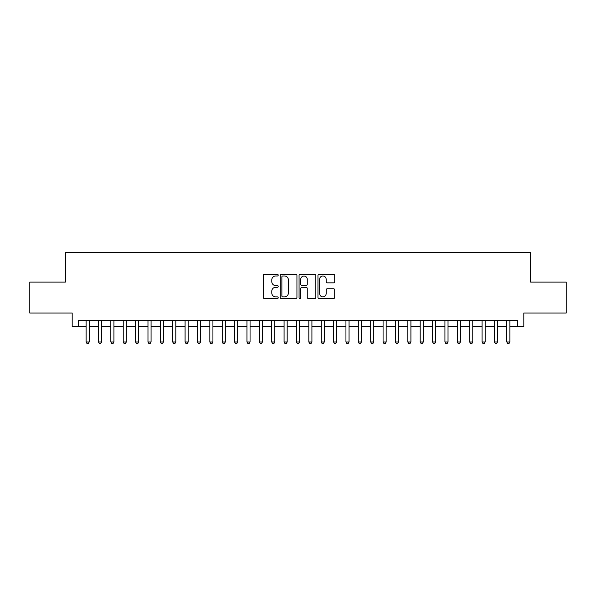 <?xml version="1.0" encoding="UTF-8"?>
<svg xmlns="http://www.w3.org/2000/svg" width="596" height="596" viewBox="0 0 596 596"><rect width="100%" height="100%" fill="white"/><g stroke="black" fill="none" stroke-linecap="round" stroke-linejoin="round"><path stroke-width="0.89" d="M278.205 275.136A0.849 0.849 0 0 0 277.356 274.287L264.445 274.287A1.214 1.214 0 0 0 263.231 275.501L263.231 297.359A1.214 1.214 0 0 0 264.445 298.574L277.356 298.574A0.849 0.849 0 0 0 278.205 297.724A0.849 0.849 0 0 0 277.356 296.875L275.68 296.875A3.889 3.889 0 0 1 271.798 292.986L271.798 291.168A3.889 3.889 0 0 1 275.68 287.279L277.356 287.279A0.849 0.849 0 0 0 278.205 286.43A0.849 0.849 0 0 0 277.356 285.581L275.68 285.581A3.889 3.889 0 0 1 271.798 281.692L271.798 279.874A3.889 3.889 0 0 1 275.68 275.985L277.356 275.985A0.849 0.849 0 0 0 278.205 275.136M333.499 282.847A1.214 1.214 0 0 0 334.714 281.632L334.714 275.501A1.214 1.214 0 0 0 333.499 274.287L319.165 274.287A1.214 1.214 0 0 0 317.951 275.501L317.951 297.359A1.214 1.214 0 0 0 319.165 298.574L333.499 298.574A1.214 1.214 0 0 0 334.714 297.359L334.714 289.954A1.214 1.214 0 0 0 333.499 288.74L327.36 288.74A1.214 1.214 0 0 0 326.146 289.954L326.146 293.627A3.248 3.248 0 0 1 322.898 296.875A3.248 3.248 0 0 1 319.65 293.627L319.65 279.233A3.248 3.248 0 0 1 322.898 275.985A3.248 3.248 0 0 1 326.146 279.233L326.146 281.632A1.214 1.214 0 0 0 327.36 282.847L333.499 282.847M78.367 326.645L78.367 320.462L517.633 320.462L517.633 326.645L523.817 326.645L523.817 313.034L566.2 313.034L566.2 282.102L530.626 282.102L530.626 252.406L65.374 252.406L65.374 282.102L29.8 282.102L29.8 313.034L72.183 313.034L72.183 326.645L86.1 326.645M296.935 275.501A1.214 1.214 0 0 0 295.72 274.287L281.394 274.287A1.214 1.214 0 0 0 280.18 275.501L280.18 297.359A1.214 1.214 0 0 0 281.394 298.574L295.72 298.574A1.214 1.214 0 0 0 296.935 297.359L296.935 275.501M300.28 274.287L314.606 274.287A1.214 1.214 0 0 1 315.82 275.501L315.82 297.359A1.214 1.214 0 0 1 314.606 298.574L308.475 298.574A1.214 1.214 0 0 1 307.26 297.359L307.26 288.494A1.214 1.214 0 0 0 306.046 287.279L301.978 287.279A1.214 1.214 0 0 0 300.764 288.494L300.764 297.724A0.849 0.849 0 0 1 299.915 298.574A0.849 0.849 0 0 1 299.065 297.724L299.065 275.501A1.214 1.214 0 0 1 300.28 274.287M89.191 326.645L98.474 326.645M101.566 326.645L110.849 326.645M113.94 326.645L123.223 326.645M126.315 326.645L135.597 326.645M138.689 326.645L147.972 326.645M151.064 326.645L160.339 326.645M163.438 326.645L172.713 326.645M175.813 326.645L185.088 326.645M188.187 326.645L197.462 326.645M200.554 326.645L209.837 326.645M212.928 326.645L222.211 326.645M225.303 326.645L234.586 326.645M237.677 326.645L246.96 326.645M250.052 326.645L259.334 326.645M262.426 326.645L271.709 326.645M274.801 326.645L284.076 326.645M287.175 326.645L296.45 326.645M299.55 326.645L308.825 326.645M311.924 326.645L321.199 326.645M324.291 326.645L333.574 326.645M336.666 326.645L345.948 326.645M349.04 326.645L358.323 326.645M361.414 326.645L370.697 326.645M373.789 326.645L383.072 326.645M386.163 326.645L395.446 326.645M398.538 326.645L407.813 326.645M410.912 326.645L420.187 326.645M423.287 326.645L432.562 326.645M435.661 326.645L444.936 326.645M448.028 326.645L457.311 326.645M460.403 326.645L469.685 326.645M472.777 326.645L482.06 326.645M485.151 326.645L494.434 326.645M497.526 326.645L506.809 326.645M509.9 326.645L517.633 326.645M282.728 275.985A0.849 0.849 0 0 0 281.878 276.835L281.878 296.026A0.849 0.849 0 0 0 282.728 296.875L284.486 296.875A3.889 3.889 0 0 0 288.375 292.986L288.375 279.874A3.889 3.889 0 0 0 284.486 275.985L282.728 275.985M307.26 279.293A3.248 3.248 0 0 0 304.012 276.045A3.248 3.248 0 0 0 300.764 279.293L300.764 284.366A1.214 1.214 0 0 0 301.978 285.581L306.046 285.581A1.214 1.214 0 0 0 307.26 284.366L307.26 279.293M89.191 320.462L89.191 341.985L86.1 341.985L86.1 320.462M89.191 341.985L88.268 343.594L87.031 343.594L86.1 341.985M101.566 320.462L101.566 341.985L98.474 341.985L98.474 320.462M101.566 341.985L100.642 343.594L99.405 343.594L98.474 341.985M113.94 320.462L113.94 341.985L110.849 341.985L110.849 320.462M113.94 341.985L113.016 343.594L111.772 343.594L110.849 341.985M126.315 320.462L126.315 341.985L123.223 341.985L123.223 320.462M126.315 341.985L125.384 343.594L124.147 343.594L123.223 341.985M138.689 320.462L138.689 341.985L135.597 341.985L135.597 320.462M138.689 341.985L137.758 343.594L136.521 343.594L135.597 341.985M151.064 320.462L151.064 341.985L147.972 341.985L147.972 320.462M151.064 341.985L150.132 343.594L148.896 343.594L147.972 341.985M163.438 320.462L163.438 341.985L160.339 341.985L160.339 320.462M163.438 341.985L162.507 343.594L161.27 343.594L160.339 341.985M175.813 320.462L175.813 341.985L172.713 341.985L172.713 320.462M175.813 341.985L174.881 343.594L173.645 343.594L172.713 341.985M188.187 320.462L188.187 341.985L185.088 341.985L185.088 320.462M188.187 341.985L187.256 343.594L186.019 343.594L185.088 341.985M200.554 320.462L200.554 341.985L197.462 341.985L197.462 320.462M200.554 341.985L199.63 343.594L198.394 343.594L197.462 341.985M212.928 320.462L212.928 341.985L209.837 341.985L209.837 320.462M212.928 341.985L212.005 343.594L210.768 343.594L209.837 341.985M225.303 320.462L225.303 341.985L222.211 341.985L222.211 320.462M225.303 341.985L224.379 343.594L223.142 343.594L222.211 341.985M237.677 320.462L237.677 341.985L234.586 341.985L234.586 320.462M237.677 341.985L236.754 343.594L235.509 343.594L234.586 341.985M250.052 320.462L250.052 341.985L246.96 341.985L246.96 320.462M250.052 341.985L249.121 343.594L247.884 343.594L246.96 341.985M262.426 320.462L262.426 341.985L259.334 341.985L259.334 320.462M262.426 341.985L261.495 343.594L260.258 343.594L259.334 341.985M274.801 320.462L274.801 341.985L271.709 341.985L271.709 320.462M274.801 341.985L273.869 343.594L272.633 343.594L271.709 341.985M287.175 320.462L287.175 341.985L284.076 341.985L284.076 320.462M287.175 341.985L286.244 343.594L285.007 343.594L284.076 341.985M299.55 320.462L299.55 341.985L296.45 341.985L296.45 320.462M299.55 341.985L298.618 343.594L297.382 343.594L296.45 341.985M311.924 320.462L311.924 341.985L308.825 341.985L308.825 320.462M311.924 341.985L310.993 343.594L309.756 343.594L308.825 341.985M324.291 320.462L324.291 341.985L321.199 341.985L321.199 320.462M324.291 341.985L323.367 343.594L322.131 343.594L321.199 341.985M336.666 320.462L336.666 341.985L333.574 341.985L333.574 320.462M336.666 341.985L335.742 343.594L334.505 343.594L333.574 341.985M349.04 320.462L349.04 341.985L345.948 341.985L345.948 320.462M349.04 341.985L348.116 343.594L346.879 343.594L345.948 341.985M361.414 320.462L361.414 341.985L358.323 341.985L358.323 320.462M361.414 341.985L360.491 343.594L359.246 343.594L358.323 341.985M373.789 320.462L373.789 341.985L370.697 341.985L370.697 320.462M373.789 341.985L372.858 343.594L371.621 343.594L370.697 341.985M386.163 320.462L386.163 341.985L383.072 341.985L383.072 320.462M386.163 341.985L385.232 343.594L383.995 343.594L383.072 341.985M398.538 320.462L398.538 341.985L395.446 341.985L395.446 320.462M398.538 341.985L397.607 343.594L396.37 343.594L395.446 341.985M410.912 320.462L410.912 341.985L407.813 341.985L407.813 320.462M410.912 341.985L409.981 343.594L408.744 343.594L407.813 341.985M423.287 320.462L423.287 341.985L420.187 341.985L420.187 320.462M423.287 341.985L422.355 343.594L421.119 343.594L420.187 341.985M435.661 320.462L435.661 341.985L432.562 341.985L432.562 320.462M435.661 341.985L434.73 343.594L433.493 343.594L432.562 341.985M448.028 320.462L448.028 341.985L444.936 341.985L444.936 320.462M448.028 341.985L447.104 343.594L445.868 343.594L444.936 341.985M460.403 320.462L460.403 341.985L457.311 341.985L457.311 320.462M460.403 341.985L459.479 343.594L458.242 343.594L457.311 341.985M472.777 320.462L472.777 341.985L469.685 341.985L469.685 320.462M472.777 341.985L471.853 343.594L470.617 343.594L469.685 341.985M485.151 320.462L485.151 341.985L482.06 341.985L482.06 320.462M485.151 341.985L484.228 343.594L482.983 343.594L482.06 341.985M497.526 320.462L497.526 341.985L494.434 341.985L494.434 320.462M497.526 341.985L496.595 343.594L495.358 343.594L494.434 341.985M509.9 320.462L509.9 341.985L506.809 341.985L506.809 320.462M509.9 341.985L508.969 343.594L507.732 343.594L506.809 341.985"/></g></svg>
